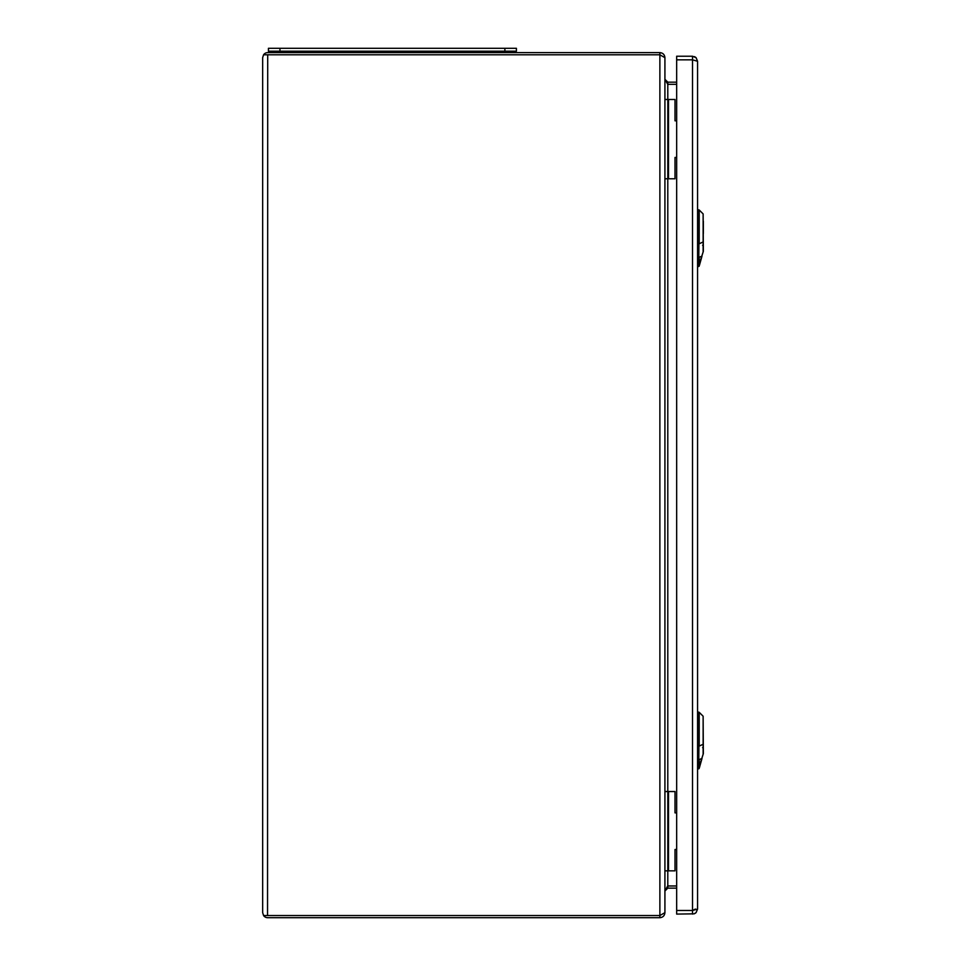 <?xml version="1.0" encoding="UTF-8"?>
<svg xmlns="http://www.w3.org/2000/svg" width="966" height="966" viewBox="0 0 966 966"><rect width="100%" height="100%" fill="white"/><g stroke="black" fill="none" stroke-linecap="round" stroke-linejoin="round"><path stroke-width="1.45" d="M703.127 753.77L703.127 716.229L703.345 753.552L701.811 758.479L703.32 753.746A0.725 0.725 0 0 0 703.345 753.552M699.408 767.716L702.004 758.455L698.732 768.199L701.811 758.479L699.215 759.602L699.408 767.716L698.732 768.199L699.215 712.316L699.215 746.09L698.732 712.111L698.732 759.687L697.573 759.711M703.127 251.45L703.127 213.909L703.345 251.232L701.811 256.159L703.32 251.426A0.725 0.725 0 0 0 703.345 251.232M699.408 265.396L702.004 256.135L698.732 265.879L701.811 256.159L699.215 257.282L699.408 265.396L698.732 265.879L699.215 209.996L699.215 243.77L698.732 209.791L698.732 257.367L697.573 257.391M703.345 233.615L703.345 221.178M696.1 912.616L697.573 909.054L696.1 912.616L694.143 913.824L676.671 914.09L676.671 56.233L692.525 56.233L696.1 57.706L697.573 61.281L697.573 909.054L692.525 910.491L692.525 56.233M696.1 57.706L697.573 61.281L692.525 59.832L676.671 59.832M694.457 56.62L695.749 57.392M694.143 913.824L695.472 913.148M695.411 909.054L692.525 910.491L676.671 910.491M676.671 157.446L675.017 157.446L675.017 178.782L668.52 178.782L675.017 178.782L675.017 157.446L676.671 157.446M676.671 120.822L675.017 120.822L675.017 99.486L675.017 120.822L676.671 120.822M668.52 99.486L664.922 99.486L664.922 178.782L668.52 178.782L664.922 178.782L664.922 99.486L667.808 99.486L667.796 178.782L667.808 99.486L675.017 99.486L668.52 99.486L668.52 178.782L668.52 99.486M676.671 849.5L675.017 849.5L675.017 870.837L668.52 870.837L675.017 870.837L675.017 849.5L676.671 849.5M676.671 812.877L675.017 812.877L675.017 791.54L675.017 812.877L676.671 812.877M668.52 791.54L664.922 791.54L664.922 870.837L668.52 870.837L664.922 870.837L664.922 791.54L667.808 791.54L667.796 870.837L667.808 791.54L675.017 791.54L668.52 791.54L668.52 870.837L668.52 791.54M504.88 48.3L268.427 48.3L268.427 51.186L516.412 51.186L516.412 48.3L504.88 48.3L504.88 51.186M290.766 51.186L290.766 51.331A4.323 4.323 0 0 0 290.971 52.623A4.323 4.323 0 0 1 290.766 51.331A4.323 4.323 0 0 0 290.971 52.623M299.219 52.623A4.323 4.323 0 0 0 299.424 51.331M485.415 51.331A4.323 4.323 0 0 0 485.608 52.623M494.061 51.186L494.061 51.331A4.323 4.323 0 0 1 493.868 52.623A4.323 4.323 0 0 0 494.061 51.331L290.766 51.331M267.546 915.539L267.703 54.796L263.561 54.796L262.655 57.67L262.655 912.653L263.561 915.539L660.056 915.527M667.663 885.979L664.922 891.026L667.796 888.14L676.671 888.14M667.796 888.14L667.796 885.979L676.671 885.979L667.796 885.979L667.796 870.837M664.922 912.653L659.875 915.539L263.561 915.539A5.047 5.047 0 0 0 267.703 917.7L659.875 917.7C662.93 917.398 664.608 915.708 664.922 912.653L664.922 57.67C664.608 54.615 662.93 52.925 659.875 52.623L267.703 52.623A5.047 5.047 0 0 0 263.561 54.784L660.056 54.796M664.922 79.309L667.796 84.344L676.671 84.344L667.663 84.344M267.703 54.796L659.875 54.796L664.922 57.67M263.561 915.539L262.655 912.653M676.671 82.182L667.796 82.182L664.922 79.297M262.655 57.67L263.561 54.784M703.345 744.17L699.215 746.09M697.573 746.199L698.732 746.187M703.345 241.85L699.215 243.77M697.573 243.879L698.732 243.867M692.525 914.09L692.525 910.491M279.959 48.3L279.959 51.186M305.184 51.186L305.184 52.623M479.643 51.186L479.643 52.623M493.868 52.623A4.323 4.323 0 0 0 494.061 51.331M659.875 917.7L659.875 54.796M667.796 791.54L667.796 178.782M667.796 99.486L667.796 82.182M659.875 52.623L659.875 54.784M697.573 769.141L699.155 768.586M702.62 747.648L703.345 748.36M697.573 712.063L699.215 712.316L703.127 716.229M697.573 266.821L699.155 266.266M702.62 245.328L703.345 246.04M697.573 209.743L699.215 209.996L703.127 213.909"/></g></svg>
